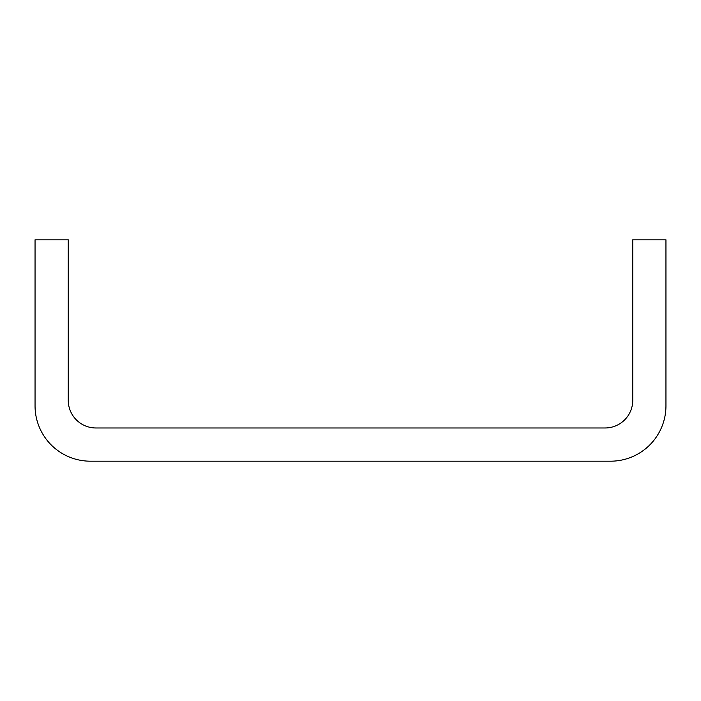 <?xml version="1.0" encoding="UTF-8"?>
<svg xmlns="http://www.w3.org/2000/svg" width="701" height="701" viewBox="0 0 701 701"><rect width="100%" height="100%" fill="white"/><g stroke="black" fill="none" stroke-linecap="round" stroke-linejoin="round"><path stroke-width="1.05" d="M610.606 461.188A55.344 55.344 0 0 0 665.95 405.844L665.95 239.812L632.749 239.812L632.749 400.306A27.672 27.672 0 0 1 605.077 427.978L95.923 427.978A27.672 27.672 0 0 1 68.251 400.306L68.251 239.812L35.05 239.812L35.05 405.844A55.344 55.344 0 0 0 90.394 461.188L610.606 461.188"/></g></svg>

